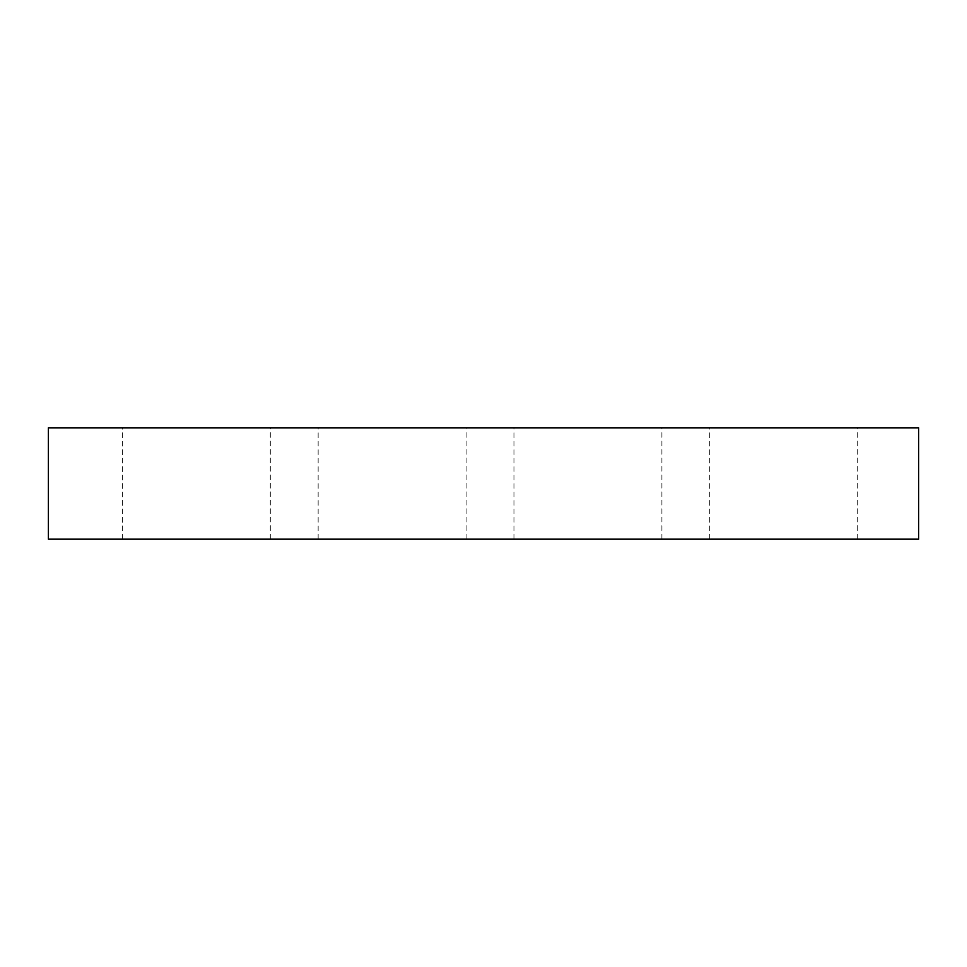 <?xml version="1.0" encoding="UTF-8"?>
<svg xmlns="http://www.w3.org/2000/svg" width="967" height="967" viewBox="0 0 967 967"><rect width="100%" height="100%" fill="white"/><g stroke="black" fill="none" stroke-linecap="round" stroke-linejoin="round"><path stroke-width="0.73" stroke-dasharray="4.83 3.63" d="M918.65 427.825L48.35 427.825L48.35 539.175L918.65 539.175L918.65 427.825M270.276 539.175L122.326 539.175L270.276 539.175L270.276 427.825L122.326 427.825L270.276 427.825M466.094 539.175L318.143 539.175L466.094 539.175L466.094 427.825L318.143 427.825L466.094 427.825M661.912 539.175L513.961 539.175L661.912 539.175L661.912 427.825L513.961 427.825L661.912 427.825M857.729 539.175L709.778 539.175L857.729 539.175L857.729 427.825L709.778 427.825L857.729 427.825M122.326 539.175L122.326 427.825M318.143 539.175L318.143 427.825M513.961 539.175L513.961 427.825M709.778 539.175L709.778 427.825"/><path stroke-width="1.45" d="M918.65 539.175L918.65 427.825L48.35 427.825L48.35 539.175L918.65 539.175"/></g></svg>
